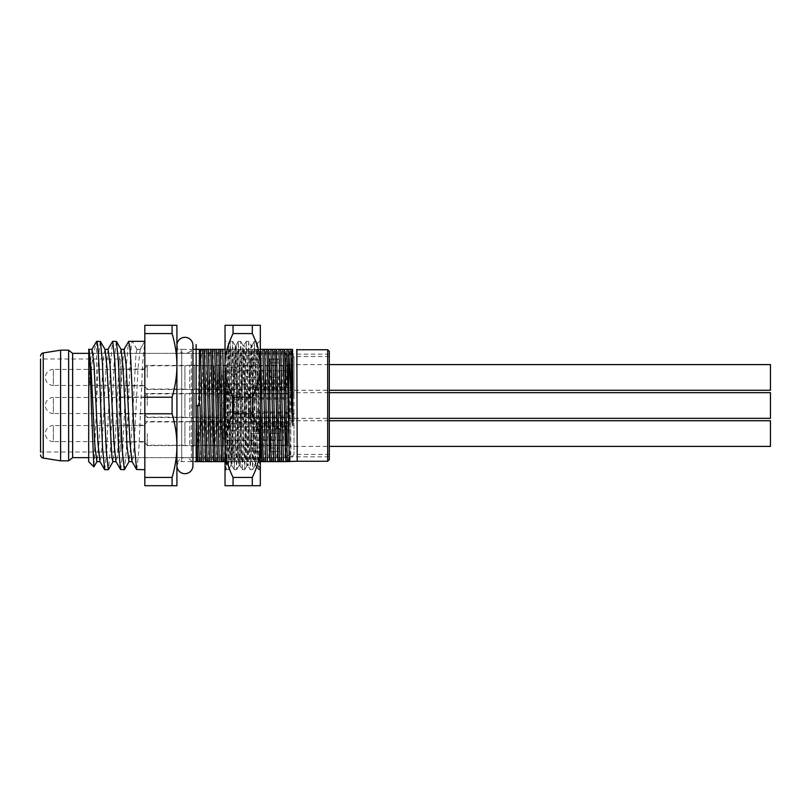 <?xml version="1.0" encoding="UTF-8"?>
<svg xmlns="http://www.w3.org/2000/svg" width="811" height="811" viewBox="0 0 811 811"><rect width="100%" height="100%" fill="white"/><g stroke="black" fill="none" stroke-linecap="round" stroke-linejoin="round"><path stroke-width="0.61" stroke-dasharray="4.05 3.04" d="M289.192 356.576L285.989 353.363L285.989 457.637L285.989 417.533L250.7 417.533L250.7 393.467L289.192 393.467L289.192 454.424L289.192 356.576L289.192 393.467L285.989 393.467L285.989 353.363L88.673 353.363L88.673 457.637L88.673 353.363L290.804 353.363L290.804 457.637L290.804 423.362L250.7 423.362L250.7 387.638L250.7 397.481L294.008 397.481L294.008 356.576L294.008 454.424L294.008 413.519L250.7 413.519L250.7 423.362M289.192 391.064L289.192 363.794L289.192 391.064L287.591 389.462L287.591 365.396L144.824 365.396L144.824 389.462L144.824 365.396M289.192 419.135L289.192 391.865L289.192 419.135L287.591 417.533L287.591 393.467L144.824 393.467L144.824 417.533L144.824 393.467M289.192 447.206L289.192 419.936L289.192 447.206L287.591 445.604L287.591 421.538L287.591 445.604L144.824 445.604L144.824 421.538L144.824 445.604M289.192 419.936L287.591 421.538L144.824 421.538M144.824 385.854L144.824 369.005L144.824 385.854L120.758 385.854L120.758 369.005L120.758 385.854M144.824 413.924L144.824 397.076L144.824 413.924L120.758 413.924L120.758 397.076L120.758 413.924M144.824 441.995L144.824 425.146L144.824 441.995L120.758 441.995L120.758 425.146L144.824 425.146M289.192 363.794L287.591 365.396L287.591 389.462L144.824 389.462M289.192 391.865L287.591 393.467L287.591 417.533L144.824 417.533M120.758 425.146L120.758 441.995M120.758 360.581L120.758 450.419L120.758 360.581A1.602 1.602 0 0 0 119.156 358.979L119.156 452.021L119.156 358.979L40.55 358.979L40.55 452.021L119.156 452.021A1.602 1.602 0 0 0 120.758 450.419M120.758 397.076L144.824 397.076M120.758 369.005L144.824 369.005M40.55 452.021L40.55 358.979L40.55 452.021M60.602 350.159L60.602 460.841M68.621 350.159L68.621 460.841M72.635 353.363L72.635 457.637M289.192 454.424L285.989 457.637L88.673 457.637L290.804 457.637L294.008 454.424L329.307 454.424L329.307 356.576L329.307 454.424M269.951 393.467L279.572 393.467L279.572 417.533L279.572 393.467L269.951 393.467L269.951 417.533L279.572 417.533L269.951 417.533L269.951 393.467M269.951 359.253L279.572 359.253L279.572 377.429L279.572 359.253L279.572 377.429L279.572 359.253L269.951 359.253L269.951 377.429L269.951 359.253L269.951 362.902L279.572 362.902L269.951 362.902L269.951 359.253M269.951 377.429L279.572 377.429L269.951 377.429L279.572 377.429L269.951 377.429L269.951 362.902L269.951 377.429M250.7 433.571L260.321 433.571L260.321 451.747L260.321 433.571L260.321 448.098L260.321 433.571L250.7 433.571L250.7 451.747L250.7 433.571L250.7 448.098L260.321 448.098L260.321 451.747L260.321 448.098L250.7 448.098L250.7 451.747L260.321 451.747L250.7 451.747L250.7 433.571L260.321 433.571L250.7 433.571M250.7 393.467L260.321 393.467L260.321 417.533L260.321 393.467L250.7 393.467L250.7 417.533L260.321 417.533L250.7 417.533L250.7 393.467L250.7 417.533L289.192 417.533L285.989 417.533L285.989 393.467L250.7 393.467M250.7 359.253L260.321 359.253L260.321 377.429L260.321 359.253L260.321 377.429L260.321 359.253L250.7 359.253L250.7 377.429L250.7 359.253M250.7 377.429L260.321 377.429L250.7 377.429L250.7 362.902L250.7 377.429L260.321 377.429L250.7 377.429M269.951 433.571L279.572 433.571L279.572 451.747L279.572 433.571L279.572 448.098L279.572 433.571L269.951 433.571L269.951 451.747L269.951 433.571L269.951 451.747L279.572 451.747L279.572 448.098L279.572 451.747L269.951 451.747L269.951 433.571L279.572 433.571L269.951 433.571M269.951 448.098L279.572 448.098L269.951 448.098M250.7 362.902L260.321 362.902L250.7 362.902M88.673 349.359L88.673 461.641M100.27 341.33L98.486 356.394L93.995 466.801M136.806 469.67L138.762 451.666L142.685 362.608L144.824 341.33L144.824 469.67L144.824 341.33L140.191 349.359L136.978 349.359L136.005 353.444L131.118 442.847L128.959 461.641M121.133 349.521L119.967 353.383L118.984 364.98L115.071 442.826L112.922 461.641M105.095 349.521L103.92 353.464L102.936 365.092L99.033 442.796L96.874 461.641M136.978 349.359L132.355 341.33C131.017 340.417 129.679 371.144 128.341 405.5L126.455 448.645L124.58 469.376M116.308 341.33L114.31 360.043L110.397 448.919L108.502 469.437M120.758 469.67L122.765 450.855L126.658 362.264L128.533 341.624M104.72 469.67L106.717 450.957L110.631 362.03L112.526 341.553M96.691 341.33L96.691 394.531M140.191 349.359L138.032 368.265L134.129 445.969L133.146 457.566L131.97 461.469M124.154 349.359L121.995 368.143L118.082 445.959L117.108 457.576L115.932 461.479M108.096 349.359L105.947 368.275L102.034 446.009L101.061 457.597L99.885 461.469M92.069 349.359L90.274 362.669L88.673 391.987L92.413 360.054L96.083 342.272M172.094 485.708L172.094 477.436C175.267 466.639 176.879 456.035 176.91 445.604L176.91 485.708L144.824 485.708L144.824 325.292L176.91 325.292L176.91 365.396C176.879 354.965 175.267 344.361 172.094 333.564L172.094 325.292M176.91 445.604L176.91 365.396L176.91 445.604C176.879 435.172 175.267 424.569 172.094 413.772L172.094 397.228C175.267 386.431 176.879 375.817 176.91 365.396M176.91 466.457L176.91 344.543A4.815 4.815 0 0 0 181.715 349.359L181.715 461.641L181.715 349.359L191.345 349.359L191.345 461.641L181.715 461.641A4.815 4.815 0 0 0 176.91 466.457M144.824 333.564L172.094 333.564M144.824 397.228L172.094 397.228M144.824 413.772L172.094 413.772M144.824 477.436L172.094 477.436M197.478 461.641L196.15 461.641L196.15 349.359L199.253 349.359L197.478 461.641L198.594 461.641C199.618 445.361 200.641 365.639 201.665 349.359L199.253 349.359M194.599 349.359L192.947 349.359M191.345 461.641L192.947 461.641L191.345 461.641L191.345 349.359M194.599 461.641L195.897 461.641M220.704 456.502L220.521 461.641L222.66 461.641L223.025 453.308C223.927 427.569 224.829 363.602 225.732 349.359L223.238 349.359L220.704 456.502L223.025 453.308L224.627 453.308C225.529 427.569 226.431 363.602 227.333 349.359L225.732 349.359M207.2 349.359L204.473 461.641L206.612 461.641C207.636 445.361 208.67 365.639 209.694 349.359L201.665 349.359M215.219 349.359L212.502 461.641L214.641 461.641C215.665 445.361 216.689 365.639 217.713 349.359L209.694 349.359M225.032 448.067L225.468 461.641L227.252 461.641L225.032 365.467M224.525 349.359L260.361 349.359M230.77 349.359L233.487 461.641L235.271 461.641L232.554 349.359M238.789 349.359L241.506 461.641L243.29 461.641L240.573 349.359M246.808 349.359L249.524 461.641L251.309 461.641L248.592 349.359M254.826 349.359L257.543 461.641L259.338 461.641L256.611 349.359M196.12 405.5L200.043 405.5M225.468 461.641L225.032 349.359M198.594 461.641L202.689 461.641L205.416 349.359M200.195 461.641C201.229 445.361 202.253 365.639 203.277 349.359M206.612 461.641L210.708 461.641L213.435 349.359M208.224 461.641C209.248 445.361 210.272 365.639 211.296 349.359M214.641 461.641L218.737 461.641L221.454 349.359L217.713 349.359M216.243 461.641C217.267 445.361 218.291 365.639 219.315 349.359M222.66 461.641L226.756 461.641L229.472 349.359L227.333 349.359M224.262 461.641L224.627 453.308L226.938 456.502M233.487 461.641L227.252 461.641M241.506 461.641L235.271 461.641M249.524 461.641L243.29 461.641M257.543 461.641L251.309 461.641M260.321 349.359L260.321 461.641L259.338 461.641M226.756 461.641L296.816 461.641M218.737 461.641L220.521 461.641M210.708 461.641L212.502 461.641M202.689 461.641L204.473 461.641M221.454 349.359L223.238 349.359M229.472 349.359L231.257 349.359L228.54 461.641M234.774 461.641L237.491 349.359L231.257 349.359M237.491 349.359L239.286 349.359L236.559 461.641M242.793 461.641L245.52 349.359L239.286 349.359M245.52 349.359L247.304 349.359L244.577 461.641M250.822 461.641L253.539 349.359L247.304 349.359M253.539 349.359L255.323 349.359L252.606 461.641M258.841 461.641L261.558 349.359L255.323 349.359M261.558 349.359L263.342 349.359L260.625 461.641M266.86 461.641L269.576 349.359L263.342 349.359M269.576 349.359L271.361 349.359L268.644 461.641M274.878 461.641L277.595 349.359L271.361 349.359M277.595 349.359L279.389 349.359L276.663 461.641M282.897 461.641L285.624 349.359L279.389 349.359M285.624 349.359L287.408 349.359L284.691 461.641M290.115 461.641L291.95 349.359L287.408 349.359M226.664 349.359C227.698 365.639 228.722 445.361 229.746 461.641M234.693 349.359C235.717 365.639 236.741 445.361 237.765 461.641M242.712 349.359C243.736 365.639 244.76 445.361 245.784 461.641M230.679 461.641C231.703 445.361 232.727 365.639 233.75 349.359M238.698 461.641C239.721 445.361 240.745 365.639 241.769 349.359M246.716 461.641C247.75 445.361 248.774 365.639 249.798 349.359M228.276 349.359C229.3 365.639 230.324 445.361 231.348 461.641M232.281 461.641C233.304 445.361 234.328 365.639 235.352 349.359M236.295 349.359C237.319 365.639 238.343 445.361 239.367 461.641M240.309 461.641C241.333 445.361 242.357 365.639 243.381 349.359M244.314 349.359C245.338 365.639 246.362 445.361 247.385 461.641M248.328 461.641C249.352 445.361 250.376 365.639 251.4 349.359M250.731 349.359C251.755 365.639 252.779 445.361 253.802 461.641M258.75 349.359L260.321 407.051M254.745 461.641C255.769 445.361 256.793 365.639 257.817 349.359M262.764 461.641C263.788 445.361 264.812 365.639 265.836 349.359M270.783 461.641C271.807 445.361 272.831 365.639 273.854 349.359M252.333 349.359C253.356 365.639 254.38 445.361 255.404 461.641M256.347 461.641C257.371 445.361 258.395 365.639 259.419 349.359M264.366 461.641C265.39 445.361 266.413 365.639 267.437 349.359M272.384 461.641C273.408 445.361 274.432 365.639 275.456 349.359M280.413 461.641C281.437 445.361 282.461 365.639 283.485 349.359M288.432 461.641C289.456 445.361 290.48 365.639 291.504 349.359M278.802 461.641C279.825 445.361 280.849 365.639 281.873 349.359M286.83 461.641C287.854 445.361 288.878 365.639 289.902 349.359M297.221 349.754L297.221 461.246M327.695 461.246L327.695 349.754M329.307 459.644L329.307 351.356M329.307 356.576L294.008 356.576L290.804 353.363L290.804 387.638L294.008 397.481M250.7 397.481L250.7 413.519M294.008 413.519L290.804 423.362M176.91 345.344L176.91 465.656L176.91 345.344A8.019 8.019 0 0 0 184.928 353.363A8.019 8.019 0 0 0 192.947 345.344L192.947 465.656A8.019 8.019 0 0 0 184.928 457.637A8.019 8.019 0 0 0 176.92 466.112M260.321 445.604C260.372 435.548 257.695 424.944 252.302 413.772L252.302 397.228C257.695 386.056 260.372 375.452 260.321 365.396L260.321 445.604C260.372 455.66 257.695 466.264 252.302 477.436L252.302 485.708L260.321 485.708L260.321 325.292L252.302 325.292L252.302 333.564L233.051 333.564L233.051 325.292L225.032 325.292L225.032 445.604C224.982 435.548 227.658 424.944 233.051 413.772L233.051 397.228C227.658 386.056 224.982 375.452 225.032 365.396L225.032 485.708L233.051 485.708L233.051 477.436C227.658 466.264 224.982 455.66 225.032 445.604M260.321 470.471L259.52 469.67L259.52 443.313C258.932 403.837 258.334 339.799 257.736 343.114L257.736 343.114C257.006 340.235 256.256 441.154 255.506 461.206C254.755 476.118 254.005 453.136 253.255 417.077C252.505 381.484 251.755 344.128 251.004 345.344L248.724 341.36L252.697 469.67L250.295 469.67L254.299 341.33L258.263 469.62M260.321 340.529L257.736 343.114L256.742 341.36L259.52 443.313M255.019 465.656L255.506 461.206L255.019 465.656M251.937 345.395L251.004 345.344L249.606 378.169C248.734 415.597 247.852 467.835 246.99 465.656C245.652 469.103 244.314 341.502 242.986 345.344L243.969 345.344C245.307 341.624 246.645 469.376 247.973 465.656C249.312 469.376 250.65 341.624 251.988 345.344C253.164 341.654 254.34 440.839 255.506 461.287L255.506 465.656L256.671 466.812L255.506 461.287M240.705 341.36L242.986 345.344C241.637 341.857 240.32 469.174 238.971 465.656C237.633 469.305 236.305 341.674 234.967 345.344L235.95 345.344L231.936 465.656L229.848 401.333L229.848 444.316L225.833 367.88L228.641 469.67L232.645 341.33L236.66 469.67L240.715 341.37L244.679 469.67L248.693 341.33M255.049 465.626L252.738 469.64L256.702 341.33M235.95 345.344C237.288 341.624 238.616 469.376 239.955 465.656C240.826 467.562 241.698 415.769 242.56 378.169L243.929 345.374M225.833 367.88L225.833 466.558L226.228 469.67L226.725 464.865L227.222 451.22L230.243 341.33L234.247 469.67L238.262 341.33L242.225 469.63L239.955 465.656L239.022 465.615M244.719 469.63L246.99 465.656L247.933 465.615L250.264 469.66M242.225 469.63L246.24 341.36L243.939 345.395M225.833 466.558L226.087 469.417C226.938 471.749 227.769 339.14 228.631 344.128L229.848 401.333M230.202 341.37L228.601 344.138L225.032 340.529M229.848 444.316L230.953 465.656L231.987 446.81L234.967 345.344M225.032 470.471L226.188 469.63M258.314 469.67L259.52 443.12L259.52 469.67M246.291 341.33L250.254 469.63M259.52 443.12L258.101 461.337L256.671 466.812M225.032 365.396C224.982 355.34 227.658 344.736 233.051 333.564M252.302 485.708L233.051 485.708M260.321 365.396C260.372 355.34 257.695 344.736 252.302 333.564M252.302 413.772L233.051 413.772M252.302 477.436L233.051 477.436M252.302 397.228L233.051 397.228M252.302 325.292L233.051 325.292M53.384 441.589A8.019 8.019 0 0 1 45.365 433.571A8.019 8.019 0 0 1 53.384 425.552L53.384 441.589L144.824 441.589L144.824 425.552L53.384 425.552L53.384 441.589M144.824 433.571L144.824 424.346L144.824 433.571M144.824 425.552L144.824 441.589M147.227 433.571L147.227 445.198L147.227 433.571M194.549 445.198L213.8 445.198L213.8 433.571L213.8 445.198L218.615 446.009L218.615 421.142L213.8 421.943L213.8 433.571L213.8 421.943L194.549 421.943L194.549 445.198L194.549 421.943M144.824 442.796L147.227 445.198L184.928 445.198L184.928 433.571L184.928 445.198L189.733 446.009L189.733 421.142L189.733 446.009L194.549 446.009L194.549 421.142L194.549 446.009M289.192 433.571L289.192 445.198L289.192 433.571M223.43 433.571L223.43 445.198L223.43 433.571M194.549 421.142L184.928 421.943L184.928 433.571L184.928 421.943L147.227 421.943L144.824 424.346M289.192 424.346L289.192 442.796L289.192 424.346L285.989 426.758L239.468 426.758C238.13 428.461 235.96 429.962 232.99 431.27C230.071 429.911 227.962 428.411 226.634 426.758C227.972 428.461 230.142 429.972 233.122 431.27C236.031 429.901 238.15 428.401 239.468 426.758L239.468 421.943C239.803 424.001 226.33 424.021 226.634 421.943C226.299 424.001 239.772 424.021 239.468 421.943L289.192 421.943M218.615 421.142L218.615 446.009L223.43 446.009L223.43 421.142L218.615 421.142M223.43 421.142L223.43 446.009M289.192 442.796L285.989 440.393L285.989 426.758L285.989 440.393L225.032 440.393L221.099 433.571L225.032 426.758L225.032 440.393L225.032 426.758L226.634 426.758L226.634 421.943L223.43 421.943M53.384 413.519A8.019 8.019 0 0 1 45.365 405.5A8.019 8.019 0 0 1 53.384 397.481L53.384 413.519L144.824 413.519L144.824 397.481L53.384 397.481L53.384 413.519M144.824 405.5L144.824 396.275L144.824 405.5M144.824 397.481L144.824 413.519M147.227 405.5L147.227 393.872L147.227 405.5M194.549 417.128L213.8 417.128L213.8 405.5L213.8 417.128L218.615 417.929L218.615 393.071L213.8 393.872L213.8 405.5L213.8 393.872L194.549 393.872L194.549 417.128L194.549 393.872M144.824 414.725L147.227 417.128L184.928 417.128L184.928 405.5L184.928 417.128L189.733 417.929L189.733 393.071L189.733 417.929L194.549 417.929L194.549 393.071L194.549 417.929M289.192 405.5L289.192 417.128L289.192 405.5M223.43 405.5L223.43 417.128L223.43 405.5M194.549 393.071L184.928 393.872L184.928 405.5L184.928 393.872L147.227 393.872L144.824 396.275M289.192 396.275L289.192 414.725L289.192 396.275L285.989 398.677L239.468 398.677C238.13 400.391 235.96 401.891 232.99 403.199C230.071 401.84 227.962 400.33 226.634 398.677C227.972 400.391 230.142 401.891 233.122 403.199C236.031 401.83 238.15 400.33 239.468 398.677L239.468 393.872C239.803 395.93 226.33 395.94 226.634 393.872C226.299 395.93 239.772 395.94 239.468 393.872L289.192 393.872M218.615 393.071L218.615 417.929L223.43 417.929L223.43 393.071L218.615 393.071M223.43 393.071L223.43 417.929M289.192 414.725L285.989 412.323L285.989 398.677L285.989 412.323L225.032 412.323L221.099 405.5L225.032 398.677L225.032 412.323L225.032 398.677L226.634 398.677L226.634 393.872L223.43 393.872M53.384 385.448A8.019 8.019 0 0 1 45.365 377.429A8.019 8.019 0 0 1 53.384 369.41L53.384 385.448L144.824 385.448L144.824 369.41L53.384 369.41L53.384 385.448M144.824 377.429L144.824 368.204L144.824 377.429M144.824 369.41L144.824 385.448M147.227 377.429L147.227 365.802L147.227 377.429M194.549 389.057L213.8 389.057L213.8 377.429L213.8 389.057L218.615 389.858L218.615 364.991L213.8 365.802L213.8 377.429L213.8 365.802L194.549 365.802L194.549 389.057L194.549 365.802M144.824 386.654L147.227 389.057L184.928 389.057L184.928 377.429L184.928 389.057L189.733 389.858L189.733 364.991L189.733 389.858L194.549 389.858L194.549 364.991L194.549 389.858M289.192 377.429L289.192 365.802L289.192 377.429M223.43 377.429L223.43 365.802L223.43 377.429M194.549 364.991L184.928 365.802L184.928 377.429L184.928 365.802L147.227 365.802L144.824 368.204M289.192 368.204L289.192 386.654L289.192 368.204L285.989 370.607L239.468 370.607C238.13 372.32 235.96 373.82 232.99 375.118C230.071 373.759 227.962 372.259 226.634 370.607C227.972 372.32 230.142 373.82 233.122 375.118C236.031 373.759 238.15 372.259 239.468 370.607L239.468 365.802C239.803 367.859 226.33 367.87 226.634 365.802C226.299 367.859 239.772 367.87 239.468 365.802L289.192 365.802M218.615 364.991L218.615 389.858L223.43 389.858L223.43 364.991L218.615 364.991M223.43 364.991L223.43 389.858M289.192 386.654L285.989 384.242L285.989 370.607L285.989 384.242L225.032 384.242L221.099 377.429L225.032 370.607L225.032 384.242L225.032 370.607L226.634 370.607L226.634 365.802L223.43 365.802M225.032 411.917L225.032 399.083L225.032 411.917L289.192 411.917L289.192 399.083L225.032 399.083M289.192 418.334L289.192 392.666L289.192 418.334L329.307 418.334M289.192 399.083L289.192 411.917M289.192 392.666L329.307 392.666M770.45 418.334L770.45 392.666M225.032 439.988L225.032 427.154L225.032 439.988L289.192 439.988L289.192 427.154L225.032 427.154M289.192 446.405L289.192 420.737L289.192 446.405L329.307 446.405M289.192 427.154L289.192 439.988M289.192 420.737L329.307 420.737M770.45 446.405L770.45 420.737M225.032 383.846L225.032 371.012L225.032 383.846L289.192 383.846L289.192 371.012L225.032 371.012M289.192 390.263L289.192 364.595L289.192 390.263L329.307 390.263M289.192 371.012L289.192 383.846M289.192 364.595L329.307 364.595M770.45 390.263L770.45 364.595M329.307 456.836L329.307 354.164L329.307 456.836L289.192 456.836L289.192 354.164L289.192 456.836M329.307 354.164L289.192 354.164M43.247 352.937L43.247 458.063M250.7 387.638L290.804 387.638M249.606 378.169L247.284 376.345L244.881 376.345L242.56 378.169M140.191 349.379L136.978 349.379M144.652 341.492L139.999 349.531M196.15 461.641L196.15 349.359M235.9 345.385L238.221 341.37M231.895 465.615L234.207 469.63M231.936 465.656L230.953 465.656M231.003 465.605L228.682 469.63M232.686 341.38L235.008 345.385M236.69 469.64L239.012 465.615M226.228 469.65L228.641 469.65M230.243 341.35L232.645 341.35M234.247 469.66L236.66 469.66M238.262 341.34L240.674 341.34M242.276 469.65L244.679 469.65M259.52 469.61L258.314 469.61L256.57 466.639M248.693 341.36L246.291 341.36M256.702 341.36L254.299 341.36M251.947 345.385L254.269 341.37M223.43 445.198L289.192 445.198M223.43 417.128L289.192 417.128M223.43 389.057L289.192 389.057"/><path stroke-width="1.22" d="M40.55 452.021L40.55 358.979M40.55 356.1A3.203 3.203 0 0 1 43.247 352.937L60.602 350.159L60.602 460.841L43.247 458.063L43.247 352.937M40.55 454.9A3.203 3.203 0 0 0 43.247 458.063M88.673 353.363L72.635 353.363L68.621 350.159L68.621 460.841L60.602 460.841M68.621 350.159L60.602 350.159M72.635 353.363L72.635 457.637L68.621 460.841M88.673 457.637L72.635 457.637M88.673 349.5C89.575 345.425 90.457 372.796 91.329 405.5L93.873 466.842L88.673 461.641L88.794 349.237L91.014 368.255L94.917 445.969L96.874 461.641M104.274 405.5L102.368 361.777L100.442 341.482L96.691 341.33C98.04 340.468 99.368 371.306 100.706 405.5L102.622 449.193L104.72 469.67L108.289 469.67L106.282 450.784L104.274 405.5M93.873 466.842L97.077 461.479M128.959 461.641L127.003 445.989L123.09 368.164L121.133 349.521L116.47 341.482L112.739 341.33L114.746 360.216L118.659 449.233L120.586 469.518L124.326 469.67L122.319 450.804L118.406 361.716L116.48 341.472M116.125 461.641L112.922 461.641L111.938 457.576L107.052 368.164L105.095 349.521M128.533 341.624L129.78 346.185L130.784 360.155L134.707 449.284L136.623 469.518L144.824 469.67M128.777 341.33L144.824 341.33M136.633 469.498L131.98 461.459L130.013 442.806L126.111 365.092L124.154 349.359M115.932 461.479L113.976 442.826L110.063 364.97L108.096 349.359M104.548 469.498L99.895 461.459L97.928 442.755L94.025 365.062L92.069 349.359M96.083 342.272L96.691 341.33M172.094 325.292L172.094 333.564C175.267 344.361 176.879 354.965 176.91 365.396L176.91 325.292L144.824 325.292L144.824 485.708L176.91 485.708L176.91 445.604C176.879 456.035 175.267 466.639 172.094 477.436L172.094 485.708M144.824 397.228L172.094 397.228L172.094 413.772C175.267 424.569 176.879 435.183 176.91 445.604L176.91 466.457M144.824 413.772L172.094 413.772M176.91 344.543L176.91 365.396C176.879 375.828 175.267 386.431 172.094 397.228M176.91 365.396L176.91 445.604M144.824 333.564L172.094 333.564M144.824 477.436L172.094 477.436M192.947 349.359L196.15 349.359L196.15 405.5L199.364 405.5L199.364 349.359L196.09 349.359M195.796 349.359L194.599 349.359M195.897 461.641L194.599 461.641M203.186 461.641L200.469 349.359L202.608 349.359C203.632 365.639 204.656 445.361 205.68 461.641L196.769 461.641L196.1 405.5L197.661 461.641M211.205 461.641L208.488 349.359L210.627 349.359C211.651 365.639 212.675 445.361 213.698 461.641L205.68 461.641M219.234 461.641L216.507 349.359L218.646 349.359C219.669 365.639 220.693 445.361 221.717 461.641L213.698 461.641M199.364 405.5L200.043 405.5L201.402 461.641M199.364 349.359L200.469 349.359M202.608 349.359L208.488 349.359M206.704 349.359L209.42 461.641M210.627 349.359L216.507 349.359M214.722 349.359L217.439 461.641M225.032 365.467L225.032 365.396C224.982 375.452 227.658 386.056 233.051 397.228L233.051 413.772C227.658 424.944 224.982 435.548 225.032 445.604L225.032 461.641M218.646 349.359L224.525 349.359M222.741 349.359L225.032 448.067M262.845 349.359L265.572 461.641L263.433 461.641C262.409 445.361 261.385 365.639 260.361 349.359L291.95 349.359M270.874 349.359L273.591 461.641L275.375 461.641L272.658 349.359M265.572 461.641L267.356 461.641L264.639 349.359M278.893 349.359L281.61 461.641L283.394 461.641L280.677 349.359M286.912 349.359L288.797 431.148L288.696 349.359M197.722 405.5L199.263 461.641M204.21 349.359C205.234 365.639 206.258 445.361 207.281 461.641M212.229 349.359C213.252 365.639 214.276 445.361 215.3 461.641M225.468 461.641L221.717 461.641M220.257 349.359C221.281 365.639 222.305 445.361 223.329 461.641M263.433 461.641L259.338 461.641M273.591 461.641L267.356 461.641M281.61 461.641L275.375 461.641M296.816 349.359L297.221 461.246L283.394 461.641M196.769 461.641L196.15 461.641L196.15 428.593M274.797 349.359L277.869 461.641M260.321 407.051L261.821 461.641M266.778 349.359C267.802 365.639 268.826 445.361 269.85 461.641M268.38 349.359C269.404 365.639 270.428 445.361 271.452 461.641M276.399 349.359L279.471 461.641M288.797 431.148L289.334 461.641M284.418 349.359C285.442 365.639 286.465 445.361 287.489 461.641M292.578 349.359L292.812 425.562L288.797 351.933M292.436 349.359L292.812 357.763M290.835 349.359L292.812 425.562M282.816 349.359C283.84 365.639 284.864 445.361 285.888 461.641M327.695 461.246L329.307 459.644L329.307 351.356L327.695 349.754L327.695 461.246L297.221 461.246M176.92 466.112A8.019 8.019 0 0 0 184.928 473.675A8.019 8.019 0 0 0 192.947 465.656L192.947 345.344A8.019 8.019 0 0 0 184.928 337.325A8.019 8.019 0 0 0 176.91 345.344M260.321 349.359L260.321 365.396C260.372 355.34 257.695 344.736 252.302 333.564L252.302 325.292L260.321 325.292L260.321 485.708L225.032 485.708L225.032 325.292L233.051 325.292L233.051 333.564C227.658 344.736 224.982 355.34 225.032 365.396M260.321 461.641L260.321 445.604C260.372 455.66 257.695 466.264 252.302 477.436L233.051 477.436L233.051 485.708M225.032 445.604C224.982 455.66 227.658 466.264 233.051 477.436M252.302 485.708L252.302 477.436M260.321 365.396C260.372 375.452 257.695 386.056 252.302 397.228L233.051 397.228M260.321 445.604C260.372 435.548 257.695 424.944 252.302 413.772L252.302 397.228M252.302 325.292L233.051 325.292M252.302 333.564L233.051 333.564M252.302 413.772L233.051 413.772M329.307 392.666L770.45 392.666L770.45 418.334L329.307 418.334M329.307 420.737L770.45 420.737L770.45 446.405L329.307 446.405M329.307 364.595L770.45 364.595L770.45 390.263L329.307 390.263M274.503 429.637L276.825 428.127L278.426 428.127L280.738 429.637M100.442 341.482L105.085 349.511M129.152 461.469L124.488 469.518M113.104 461.489L108.461 469.518M132.173 461.621L128.959 461.621M124.154 349.369L120.951 349.369M108.096 349.369L104.893 349.369M100.088 461.621L96.874 461.621M92.069 349.379L88.865 349.379M123.961 349.521L128.625 341.482M115.943 461.5L120.586 469.518M107.914 349.521L112.557 341.492M91.876 349.541L96.296 341.907M196.15 349.359L196.15 344.543M297.221 349.754L327.695 349.754"/></g></svg>
